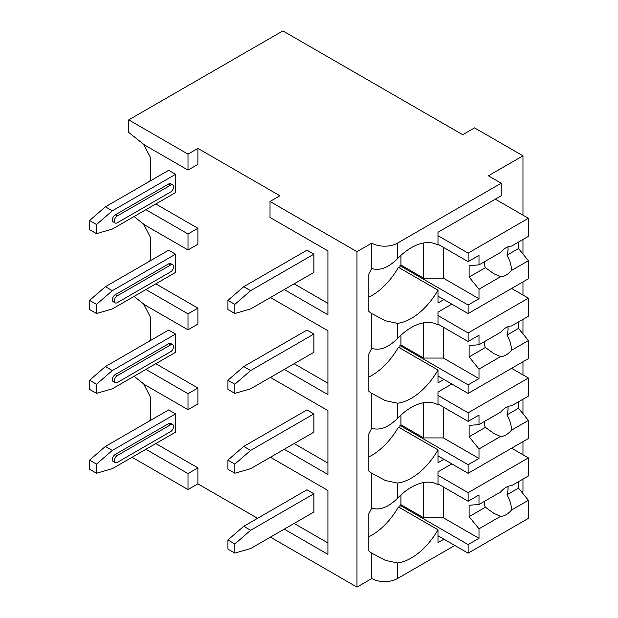 <?xml version="1.0" encoding="UTF-8"?>
<svg xmlns="http://www.w3.org/2000/svg" width="618" height="618" viewBox="0 0 618 618"><rect width="100%" height="100%" fill="white"/><g stroke="black" fill="none" stroke-linecap="round" stroke-linejoin="round"><path stroke-width="0.93" d="M270.414 537.127L356.972 587.1L371.789 578.541A18.169 10.491 0 0 0 397.482 578.541L454.786 545.455M521.677 492.005L522.967 491.264L522.967 479.105M132.082 457.266L188.011 489.549L197.891 483.848L257.567 518.301M279.9 195.759L270.02 201.468L356.972 251.665L371.789 243.113A18.169 10.491 0 0 0 397.482 243.113L501.229 183.214L488.382 175.798L522.967 155.829L474.554 127.88L462.697 134.724L282.866 30.9L128.729 119.892L188.011 154.121L197.891 148.413L279.9 195.759M284.249 289.548L327.919 314.763L327.919 250.869L270.02 217.443L270.02 201.468M128.729 119.892L128.729 132.445L144.535 144.991L188.011 170.089L197.891 164.388L197.891 148.413M270.414 457.266L327.919 490.46L327.919 554.354L284.249 529.139M270.414 377.397L327.919 410.599L327.919 474.493L284.249 449.278M270.414 297.536L327.919 330.73L327.919 394.624L284.249 369.409M356.972 587.1L356.972 251.665M327.919 490.46L327.919 542.944L294.129 523.438M148.405 421.6L150.468 419.954L150.468 397.135L143.7 383.925M134.052 376.262L144.535 384.589L188.011 409.688L197.891 403.979L197.891 388.011L155.798 363.708M148.405 341.739L150.468 340.093L150.468 317.273L143.7 304.056M134.052 296.401L144.535 304.72L188.011 329.819L197.891 324.118L197.891 308.143L155.798 283.84M148.405 261.87L150.468 260.224L150.468 237.405L143.7 224.195M134.052 216.532L144.535 224.859L188.011 249.958L197.891 244.249L197.891 228.281L155.798 203.979M148.405 182.009L150.468 180.363L150.468 157.544L143.7 144.326M327.919 250.869L327.919 303.353L294.129 283.84M327.919 330.73L327.919 383.214L294.129 363.708M327.919 410.599L327.919 463.083L294.129 443.57M197.891 483.848L197.891 467.872L155.798 443.57M313.89 254.176L306.976 250.182L243.739 286.69L250.653 290.684L313.89 254.176L313.89 272.43L250.653 308.938L234.848 313.504L234.848 304.38L227.926 300.387L243.739 286.69M96.516 233.643L112.322 229.077L175.558 192.569L175.558 174.315L168.644 170.321L105.408 206.829L89.602 220.518L89.602 229.649L96.516 233.643L96.516 224.512L89.602 220.518M313.89 334.044L306.976 330.051L243.739 366.559L250.653 370.553L313.89 334.044L313.89 352.299L250.653 388.807L234.848 393.372L234.848 384.241L227.926 380.248L243.739 366.559M96.516 313.504L112.322 308.946L175.558 272.43L175.558 254.176L168.644 250.182L105.408 286.698L89.602 300.387L89.602 309.51L96.516 313.504L96.516 304.38L89.602 300.387M313.89 413.905L306.976 409.912L243.739 446.42L250.653 450.414L313.89 413.905L313.89 432.16L250.653 468.668L234.848 473.233L234.848 464.11L227.926 460.116L243.739 446.42M96.516 393.372L112.322 388.807L175.558 352.299L175.558 334.044L168.644 330.051L105.408 366.559L89.602 380.248L89.602 389.379L96.516 393.372L96.516 384.241L89.602 380.248M313.89 493.774L306.976 489.78L243.739 526.289L250.653 530.283L313.89 493.774L313.89 512.028L250.653 548.537L234.848 553.102L234.848 543.971L227.926 539.977L243.739 526.289M96.516 473.233L112.322 468.676L175.558 432.16L175.558 413.905L168.644 409.912L105.408 446.428L89.602 460.116L89.602 469.24L96.516 473.233L96.516 464.11L89.602 460.116M188.011 170.089L188.011 154.121M188.011 249.958L188.011 233.983L197.891 228.281M188.011 329.819L188.011 313.851L197.891 308.143M188.011 409.688L188.011 393.712L197.891 388.011M188.011 489.549L188.011 473.581L197.891 467.872M145.918 209.68L188.011 233.983M145.918 289.548L188.011 313.851M145.918 369.409L188.011 393.712M145.918 449.278L188.011 473.581M522.967 454.755L522.967 441.631M522.967 413.736L522.967 399.236M522.967 374.887L522.967 361.769M522.967 333.867L522.967 319.375M522.967 295.025L522.967 281.901M522.967 253.998L522.967 239.506M522.967 215.157L522.967 155.829M371.789 243.113L371.789 268.506C379.715 271.032 388.282 267.764 397.482 258.71A53.102 30.661 120 0 1 437.861 245.045A53.102 30.661 120 0 1 437.992 245.122L437.992 232.268L501.229 195.759L501.229 183.214M443.917 299.583L437.992 303.005L437.992 290.159L398.471 267.347A53.102 30.661 120 0 1 368.83 297.165M371.789 268.506A53.102 30.661 120 0 0 368.83 274.114L368.83 311.364A53.102 30.661 120 0 0 371.789 313.55L371.789 348.374C379.715 350.9 388.282 347.633 397.482 338.571A53.102 30.661 120 0 1 437.861 324.906A53.102 30.661 120 0 1 437.992 324.983L437.992 312.136L451.828 304.149M397.482 338.571L397.482 323.345A53.102 30.661 120 0 0 437.992 290.159M371.789 348.374A53.102 30.661 120 0 0 368.83 353.983L368.83 391.233A53.102 30.661 120 0 0 371.789 393.419L371.789 428.235C379.715 430.761 388.282 427.494 397.482 418.44A53.102 30.661 120 0 1 437.861 404.775A53.102 30.661 120 0 1 437.992 404.852L437.992 392.005L451.828 384.017M397.482 418.44L397.482 403.214A53.102 30.661 120 0 0 437.992 370.027L398.471 347.208A53.102 30.661 120 0 1 368.83 377.034M443.917 379.452L437.992 382.874L437.992 370.027M371.789 578.541L371.789 553.149A53.102 30.661 120 0 1 368.83 550.962L368.83 513.712A53.102 30.661 120 0 1 371.789 508.104C379.715 510.63 388.282 507.363 397.482 498.301A53.102 30.661 120 0 1 437.861 484.636A53.102 30.661 120 0 1 437.992 484.713L437.992 471.866L451.828 463.879M397.482 498.301L397.482 483.075A53.102 30.661 120 0 0 437.992 449.889L398.471 427.077A53.102 30.661 120 0 1 368.83 456.903M443.917 459.313L437.992 462.743L437.992 449.889M443.917 539.182L437.992 542.604L437.992 529.757L398.471 506.938A53.102 30.661 120 0 1 368.83 536.764M397.482 578.541L397.482 562.944A53.102 30.661 120 0 0 437.992 529.757M400.943 255.35L400.943 265.076L399.954 265.647L399.954 268.197M397.482 323.345L385.408 320.796L371.789 313.55M371.789 428.235A53.102 30.661 120 0 0 368.83 433.844L368.83 471.094A53.102 30.661 120 0 0 371.789 473.28L371.789 508.104M397.482 403.214L385.408 400.657L371.789 393.419M397.482 483.075L385.408 480.526L371.789 473.28M397.482 562.944L385.408 560.387L371.789 553.149M400.943 335.219L400.943 344.937L399.954 345.508L399.954 348.065M437.992 324.118L468.127 341.515L478.996 335.242L478.996 344.759L500.619 332.275A16.771 9.679 120 0 1 506.072 327.594A16.771 9.679 120 0 1 511.519 325.98L528.398 316.238L528.398 298.162L468.127 332.955L468.127 341.515M437.992 315.559L468.127 332.955M399.954 345.508L468.127 384.867L468.127 393.427L528.398 358.633L528.398 340.557L518.517 328.397L506.969 335.064A16.771 9.679 120 0 0 507.903 326.706M437.992 376.03L468.127 393.427M468.127 384.867L478.996 378.595L478.996 369.077L500.619 356.594A16.771 9.679 120 0 0 506.072 354.979A16.771 9.679 120 0 0 511.519 350.298L528.398 340.557M478.996 369.077L469.116 356.918L469.116 345.508L478.996 344.759M484.35 341.669A16.771 9.679 120 0 0 485.408 347.509L469.116 356.918M485.408 347.509L493.898 353.627L500.619 356.594M511.519 350.298C511.403 345.215 509.889 340.139 506.969 335.064M478.996 378.595L443.43 358.061L423.662 358.061L400.943 344.937M443.43 327.254L443.43 358.061M423.662 322.82L423.662 358.061M518.517 328.397L518.517 321.939M511.604 288.459L528.398 298.162M400.943 415.08L400.943 424.805L399.954 425.377L399.954 427.926M437.992 403.979L468.127 421.383L478.996 415.103L478.996 424.62L500.619 412.136A16.771 9.679 120 0 1 506.072 407.463A16.771 9.679 120 0 1 511.519 405.848L528.398 396.099L528.398 378.023L468.127 412.824L468.127 421.383M437.992 395.427L468.127 412.824M399.954 425.377L468.127 464.736L468.127 473.295L528.398 438.494L528.398 420.418L518.517 408.259L506.969 414.933A16.771 9.679 120 0 0 507.903 406.567M437.992 455.891L468.127 473.295M468.127 464.736L478.996 458.463L478.996 448.946L500.619 436.455A16.771 9.679 120 0 0 506.072 434.84A16.771 9.679 120 0 0 511.519 430.167L528.398 420.418M478.996 448.946L469.116 436.779L469.116 425.377L478.996 424.62M484.35 421.53A16.771 9.679 120 0 0 485.408 427.378L469.116 436.779M485.408 427.378L493.898 433.488L500.619 436.455M511.519 430.167C511.403 425.084 509.889 420.001 506.969 414.933M478.996 458.463L443.43 437.923L423.662 437.923L400.943 424.805M443.43 407.115L443.43 437.923M423.662 402.689L423.662 437.923M518.517 408.259L518.517 401.808M511.604 368.328L528.398 378.023M400.943 494.948L400.943 504.667L399.954 505.238L399.954 507.795M437.992 483.848L468.127 501.244L478.996 494.972L478.996 504.489L500.619 492.005A16.771 9.679 120 0 1 506.072 487.324A16.771 9.679 120 0 1 511.519 485.709L528.398 475.968L528.398 457.892L468.127 492.685L468.127 501.244M437.992 475.288L468.127 492.685M399.954 505.238L468.127 544.597L468.127 553.156L528.398 518.363L528.398 500.286L518.517 488.127L506.969 494.794A16.771 9.679 120 0 0 507.903 486.436M437.992 535.76L468.127 553.156M468.127 544.597L478.996 538.324L478.996 528.807L500.619 516.324A16.771 9.679 120 0 0 506.072 514.709A16.771 9.679 120 0 0 511.519 510.028L528.398 500.286M478.996 528.807L469.116 516.648L469.116 505.238L478.996 504.489M484.35 501.399A16.771 9.679 120 0 0 485.408 507.239L469.116 516.648M485.408 507.239L493.898 513.357L500.619 516.324M511.519 510.028C511.403 504.945 509.889 499.869 506.969 494.794M478.996 538.324L443.43 517.791L423.662 517.791L400.943 504.667M443.43 486.984L443.43 517.791M423.662 482.55L423.662 517.791M518.517 488.127L518.517 481.669M511.604 448.189L528.398 457.892M437.992 244.249L468.127 261.653L478.996 255.373L478.996 264.89L500.619 252.407A16.771 9.679 120 0 1 506.072 247.733A16.771 9.679 120 0 1 511.519 246.119L528.398 236.37L528.398 218.293L468.127 253.094L468.127 261.653M437.992 235.697L468.127 253.094M399.954 265.647L468.127 305.006L468.127 313.565L528.398 278.764L528.398 260.688L518.517 248.529L506.969 255.203A16.771 9.679 120 0 0 507.903 246.837M437.992 296.161L468.127 313.565M468.127 305.006L478.996 298.733L478.996 289.216L500.619 276.725A16.771 9.679 120 0 0 506.072 275.11A16.771 9.679 120 0 0 511.519 270.437L528.398 260.688M478.996 289.216L469.116 277.049L469.116 265.647L478.996 264.89M484.35 261.8A16.771 9.679 120 0 0 485.408 267.648L469.116 277.049M485.408 267.648L493.898 273.759L500.619 276.725M511.519 270.437C511.403 265.354 509.889 260.271 506.969 255.203M478.996 298.733L443.43 278.193L423.662 278.193L400.943 265.076M443.43 247.385L443.43 278.193M423.662 242.959L423.662 278.193M518.517 248.529L518.517 242.078M495.304 199.181L528.398 218.293M250.653 290.684L234.848 304.38M227.926 300.387L227.926 309.51L234.848 313.504M96.516 224.512L112.322 210.823L105.408 206.829M112.322 210.823L175.558 174.315M115.288 214.817A4.195 2.418 120 0 0 112.553 218.509A4.195 2.418 120 0 0 113.194 221.87L115.172 223.013A4.195 2.418 -60 0 1 114.523 219.653A4.195 2.418 -60 0 1 117.266 215.96L115.288 214.817L168.644 184.009A4.195 2.418 120 0 1 170.738 183.801L172.716 184.944A4.195 2.418 -60 0 1 173.357 188.305A4.195 2.418 -60 0 1 170.622 191.997L117.266 222.804A4.195 2.418 -60 0 1 115.172 223.013M172.716 184.944A4.195 2.418 -60 0 0 170.622 185.153L117.266 215.96M250.653 370.553L234.848 384.241M227.926 380.248L227.926 389.379L234.848 393.372M96.516 304.38L112.322 290.684L105.408 286.698M112.322 290.684L175.558 254.176M115.288 294.678A4.195 2.418 120 0 0 112.553 298.378A4.195 2.418 120 0 0 113.194 301.731L115.172 302.874A4.195 2.418 -60 0 1 114.523 299.514A4.195 2.418 -60 0 1 117.266 295.821L115.288 294.678L168.644 263.878A4.195 2.418 120 0 1 170.738 263.67L172.716 264.813A4.195 2.418 -60 0 1 173.357 268.166A4.195 2.418 -60 0 1 170.622 271.866L117.266 302.666A4.195 2.418 -60 0 1 115.172 302.874M172.716 264.813A4.195 2.418 -60 0 0 170.622 265.014L117.266 295.821M250.653 450.414L234.848 464.11M227.926 460.116L227.926 469.24L234.848 473.233M96.516 384.241L112.322 370.553L105.408 366.559M112.322 370.553L175.558 334.044M115.288 374.547A4.195 2.418 120 0 0 112.553 378.239A4.195 2.418 120 0 0 113.194 381.6L115.172 382.743A4.195 2.418 -60 0 1 114.523 379.382A4.195 2.418 -60 0 1 117.266 375.69L115.288 374.547L168.644 343.739A4.195 2.418 120 0 1 170.738 343.531L172.716 344.674A4.195 2.418 -60 0 1 173.357 348.034A4.195 2.418 -60 0 1 170.622 351.727L117.266 382.534A4.195 2.418 -60 0 1 115.172 382.743M172.716 344.674A4.195 2.418 -60 0 0 170.622 344.883L117.266 375.69M250.653 530.283L234.848 543.971M227.926 539.977L227.926 549.108L234.848 553.102M96.516 464.11L112.322 450.422L105.408 446.428M112.322 450.422L175.558 413.905M115.288 454.408A4.195 2.418 120 0 0 112.553 458.108A4.195 2.418 120 0 0 113.194 461.461L115.172 462.604A4.195 2.418 -60 0 1 114.523 459.244A4.195 2.418 -60 0 1 117.266 455.551L115.288 454.408L168.644 423.608A4.195 2.418 120 0 1 170.738 423.4L172.716 424.543A4.195 2.418 -60 0 1 173.357 427.895A4.195 2.418 -60 0 1 170.622 431.596L117.266 462.395A4.195 2.418 -60 0 1 115.172 462.604M172.716 424.543A4.195 2.418 -60 0 0 170.622 424.744L117.266 455.551M397.482 258.71L397.482 243.113M170.622 185.153L168.644 184.009M170.622 265.014L168.644 263.878M170.622 344.883L168.644 343.739M170.622 424.744L168.644 423.608M373.125 314.323L373.736 314.67M373.125 394.184L373.736 394.539M493.434 353.349L493.898 353.62M373.125 474.052L373.736 474.4M493.434 433.218L493.898 433.488M373.125 553.913L373.736 554.269M493.434 513.087L493.898 513.349M493.434 273.488L493.898 273.759"/></g></svg>
